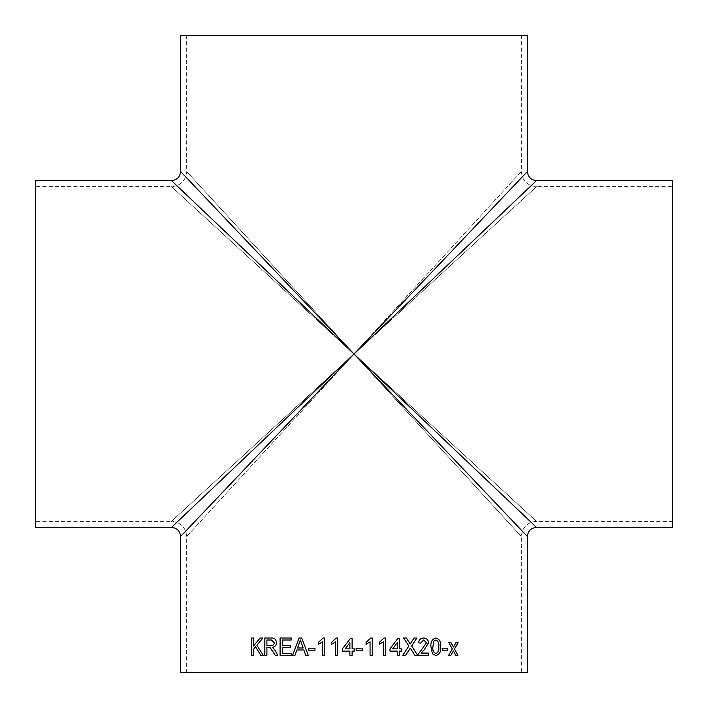 <?xml version="1.0" encoding="UTF-8"?>
<svg xmlns="http://www.w3.org/2000/svg" width="708" height="708" viewBox="0 0 708 708"><rect width="100%" height="100%" fill="white"/><g stroke="black" fill="none" stroke-linecap="round" stroke-linejoin="round"><path stroke-width="0.53" stroke-dasharray="3.54 2.66" d="M35.4 180.593L35.4 527.407M354 354L171.486 180.593L354 354L171.486 527.407L354 354L527.407 171.486L354 354L180.593 171.486L354 354L180.593 536.514L354 354L527.407 536.514L354 354L536.514 527.407L354 354L536.514 180.593L354 354L171.486 186.655L354 354L171.486 186.655L354 354L171.486 521.345L354 354L171.486 521.345L354 354L186.655 171.486L354 354L186.655 171.486L354 354L521.345 171.486L186.655 536.514L354 354L186.655 536.514L354 354L521.345 536.514L354 354L521.345 536.514L354 354L536.514 521.345L354 354L536.514 521.345L354 354L536.514 186.655L354 354M35.4 354L35.4 521.345L35.4 354M354 35.4L521.345 35.4L354 35.4M527.407 35.4L180.593 35.4M527.407 672.6L180.593 672.6M354 672.6L521.345 672.6L354 672.6M672.6 354L672.6 521.345L672.6 354M672.6 180.593L672.6 527.407M251.517 638.005L253.553 638.005L253.553 645.979M260.093 638.005L262.969 638.005L256.907 645.236L263.349 655.307L260.748 655.307M255.632 646.785L253.553 649.316L253.553 655.307L251.517 655.307M452.332 648.988L448.828 642.669M451.04 642.669L448.775 642.669M453.385 647.041L455.952 642.669M458.085 642.669L455.881 642.669M457.908 655.307L455.704 655.307L453.332 650.926M450.863 655.307L448.589 655.307L452.27 648.988M442.243 648.209L447.713 648.209M447.713 650.201L442.181 650.201L442.181 648.209M435.863 638.005L435.827 638.005C432.066 639.032 430.42 641.952 430.889 646.776L432.393 653.856L435.809 655.528M435.809 653.528C438.234 652.466 439.199 650.21 438.73 646.767C439.199 643.315 438.225 641.059 435.792 640.005M423.658 638.005L423.658 638.005C420.658 638.067 418.959 639.687 418.552 642.891L418.596 642.891M420.605 643.112L418.552 642.891M428.747 655.307L418.348 655.307L418.561 653.767L426.535 642.802M426.49 642.802L423.614 640.005M420.977 653.086L428.747 653.086M408.87 645.997L403.595 638.005L406.427 638.005M410.118 644.041L414.047 638.005M416.835 638.005L414.012 638.005M417.658 655.307L414.879 655.307L410.251 648.165M405.622 655.307L402.746 655.307L408.835 645.997M399.471 655.307L397.303 655.307L397.303 651.095L389.966 651.095L389.966 648.873L397.976 638.227M399.471 638.227L397.949 638.227M401.604 648.873L399.445 648.873M401.604 651.095L399.445 651.095M392.639 648.873L397.303 648.873L397.303 642.643M383.24 655.307L383.223 641.829M379.284 644.377L379.284 642.333L384.001 638.005L385.4 638.005M385.426 655.307L383.223 655.307M372.258 655.307L370.045 655.307L370.045 641.829M366.071 644.377L366.071 642.333L370.842 638.005M372.258 638.005L370.833 638.005M362.531 650.201L356.106 650.201L356.106 648.209L362.531 648.209M349.902 651.095L342.371 651.095M350.566 638.227L352.115 638.227L352.115 648.873L354.336 648.873M354.336 651.095L352.115 651.095L352.115 655.307L349.902 655.307M349.902 648.873L345.106 648.873L349.902 642.643M335.521 655.307L337.734 655.307L337.734 638.005L336.318 638.005M335.53 641.829L331.574 644.369M322.361 655.307L324.556 655.307L324.556 638.005L323.158 638.005M322.379 641.829L318.441 644.377M308.741 648.209L315.007 648.209L315.007 650.201L308.741 650.201M299.041 638.005L301.688 638.005L308.272 655.307L305.785 655.307M303.9 649.979L296.891 649.979L295.041 655.307L292.572 655.307M303.192 647.988L297.546 647.988M300.378 640.005L297.581 647.988M280.058 638.005L291.307 638.005L291.307 640.005L282.315 640.005L282.271 645.324M290.643 645.324L282.315 645.324M290.687 645.324L290.687 647.324L282.315 647.324L282.271 653.307M280.058 655.307L291.714 655.307L291.714 653.307L282.315 653.307M264.81 638.005L271.376 638.005C274.465 637.766 276.173 639.315 276.518 642.669C276.297 645.43 274.943 646.979 272.447 647.324L275.253 650.528L277.784 655.307L275.235 655.307M269.129 647.546L266.96 647.546L266.96 655.307L264.81 655.307M270.996 645.546L266.907 645.546M271.456 640.005L266.96 640.005L266.96 645.546M186.655 35.4L186.655 171.486C185.762 180.699 180.699 185.762 171.486 186.655L35.4 186.655M186.655 672.6L186.655 536.514C185.762 527.301 180.699 522.239 171.486 521.345L35.4 521.345M521.345 35.4L521.345 171.486C522.239 180.699 527.301 185.762 536.514 186.655L672.6 186.655M672.6 521.345L536.514 521.345C527.301 522.239 522.239 527.301 521.345 536.514L521.345 672.6"/><path stroke-width="1.06" d="M35.4 354L35.4 180.593L171.486 180.593C177.018 180.053 180.053 177.018 180.593 171.486L180.593 35.4L527.407 35.4L527.407 171.486C527.947 177.018 530.982 180.053 536.514 180.593L672.6 180.593L672.6 527.407L536.514 527.407C530.982 527.947 527.947 530.982 527.407 536.514L527.407 672.6L180.593 672.6L180.593 536.514C180.053 530.982 177.018 527.947 171.486 527.407L35.4 527.407L35.4 354M354 354L171.486 180.593L354 354L171.486 527.407L354 354L527.407 171.486L354 354L180.593 171.486L354 354L180.593 536.514L354 354L527.407 536.514L354 354L536.514 527.407L354 354L536.514 180.593L354 354M349.902 655.307L349.902 651.095L342.371 651.095L342.371 648.873L350.566 638.227L352.115 638.227L352.115 648.873L354.336 648.873L354.336 651.095L352.115 651.095L352.115 655.307L349.902 655.307L349.902 651.095M264.81 655.307L264.81 638.005L271.323 638.005C274.412 637.766 276.129 639.315 276.465 642.669C276.253 645.43 274.89 646.979 272.394 647.324L275.2 650.528L277.74 655.307L275.235 655.307L270.129 647.625L269.075 647.546L266.907 647.546L266.907 655.307L264.81 655.307M275.288 655.307L270.182 647.625L269.075 647.546M280.058 655.307L280.058 638.005L291.262 638.005L291.262 640.005L282.271 640.005L282.271 645.324L290.643 645.324L290.643 647.324L282.271 647.324L282.271 653.307L291.678 653.307L291.678 655.307L280.058 655.307M292.572 655.307L299.041 638.005L301.661 638.005L308.245 655.307L305.75 655.307L303.865 649.979L296.856 649.979L294.997 655.307L292.572 655.307M308.741 650.201L308.741 648.209L314.98 648.209L314.98 650.201L308.741 650.201M324.538 655.307L322.361 655.307L322.361 641.829L318.441 644.377L318.441 642.333L323.14 638.005L324.538 638.005L324.538 655.307M337.725 655.307L335.521 655.307L335.521 641.829L331.556 644.377L331.556 642.333L336.309 638.005L337.725 638.005L337.725 655.307M356.106 650.201L356.106 648.209L362.531 648.209L362.531 650.201L356.106 650.201M372.258 655.307L370.054 655.307L370.054 641.829L366.071 644.377L366.071 642.333L370.842 638.005L372.258 638.005L372.258 655.307M385.426 655.307L383.24 655.307L383.24 641.829L379.302 644.377L379.302 642.333L384.019 638.005L385.426 638.005L385.426 655.307L385.4 638.005M399.471 648.873L401.604 648.873L401.604 651.095L399.471 651.095L399.471 655.307L397.33 655.307L397.33 651.095L389.993 651.095L389.993 648.873L397.976 638.227L399.471 638.227L399.471 648.873L399.445 638.227M402.772 655.307L408.87 645.997L403.622 638.005L406.427 638.005L410.153 644.041L414.047 638.005L416.835 638.005L411.675 646.023L417.658 655.307L414.915 655.307L410.286 648.165L405.622 655.307L402.772 655.307M423.703 638.005C426.614 638.085 428.225 639.678 428.544 642.784L424.18 649.882L421.021 653.086L428.747 653.086L428.747 655.307L418.384 655.307L418.605 653.767L426.535 642.802L423.658 640.005L420.649 643.112L418.596 642.891C418.994 639.687 420.702 638.067 423.703 638.005M430.933 646.776C430.473 641.952 432.11 639.032 435.863 638.005C439.562 639.032 441.181 641.952 440.712 646.776C441.181 651.599 439.571 654.519 435.863 655.528L432.438 653.856L430.933 646.776M442.243 650.201L442.243 648.209L447.713 648.209L447.713 650.201L442.243 650.201M448.642 655.307L452.332 648.988L448.828 642.669L451.04 642.669L453.447 647.041L455.952 642.669L458.085 642.669L454.509 648.979L457.908 655.307L455.775 655.307L453.394 650.926L450.863 655.307L448.642 655.307M251.517 655.307L251.517 638.005L253.491 638.005L253.491 645.979L260.093 638.005L262.916 638.005L256.845 645.236L263.288 655.307L260.748 655.307L255.57 646.785L253.491 649.316L253.491 655.307L251.517 655.307M253.491 645.979L260.146 638.005M260.801 655.307L255.57 646.785M251.579 655.307L251.579 638.005M450.978 642.669L453.447 647.041M458.023 642.669L454.439 648.979L457.846 655.307M453.394 650.926L450.801 655.307M447.651 648.209L447.651 650.201M435.809 638.005C439.509 639.032 441.128 641.952 440.65 646.776C441.128 651.599 439.518 654.519 435.809 655.528M435.845 640.005L433.756 641.191L432.871 646.767C432.393 650.218 433.376 652.466 435.809 653.528L435.863 653.528C438.287 652.466 439.252 650.21 438.783 646.767C439.252 643.315 438.279 641.059 435.845 640.005L433.809 641.191L432.915 646.767C432.446 650.218 433.429 652.466 435.863 653.528M423.658 638.005C426.57 638.085 428.181 639.678 428.499 642.784L424.18 649.882M420.605 643.103L423.658 640.005M428.694 653.086L428.694 655.307M424.136 649.882L421.021 653.086M406.401 638.005L410.153 644.041M416.791 638.005L411.631 646.023L417.623 655.307M410.286 648.165L405.587 655.307M401.578 648.873L401.578 651.095M399.471 651.095L399.445 655.307M397.303 642.643L392.639 648.873L397.33 648.873L397.33 642.643L392.666 648.873M383.24 641.829L379.284 644.377M370.054 641.829L366.071 644.377M372.249 638.005L372.249 655.307M362.531 648.209L362.531 650.201M342.371 651.095L342.371 648.873L350.566 638.227M354.336 648.873L354.336 651.095M349.902 648.873L349.902 642.643L345.097 648.873L349.902 648.873L349.902 642.643M335.53 655.307L335.521 641.829M331.574 644.369L331.574 642.333L336.318 638.005M322.379 655.307L322.379 641.829M318.467 644.369L318.467 642.333L323.158 638.005M308.768 650.201L308.768 648.209M305.785 655.307L303.865 649.979M292.616 655.307L299.077 638.005M303.166 647.988L300.378 640.005L297.546 647.988L303.166 647.988L300.351 640.005M280.103 655.307L280.103 638.005M264.863 655.307L264.863 638.005M270.943 645.546L270.996 645.546C272.952 645.749 274.067 644.811 274.341 642.722L271.456 640.005L266.907 640.005L266.907 645.546L270.943 645.546C272.899 645.749 274.014 644.811 274.297 642.722L271.456 640.005"/></g></svg>
